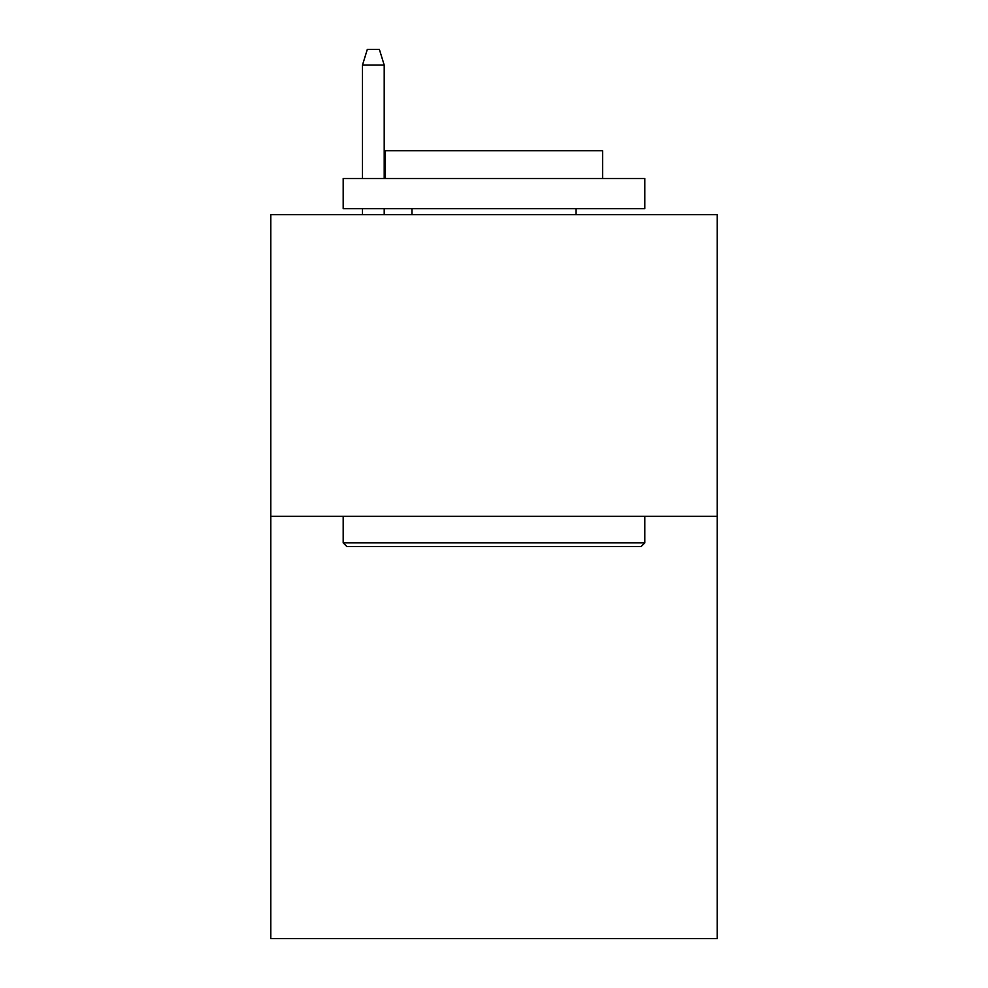 <?xml version="1.0" encoding="UTF-8"?>
<svg xmlns="http://www.w3.org/2000/svg" width="988" height="988" viewBox="0 0 988 988"><rect width="100%" height="100%" fill="white"/><g stroke="black" fill="none" stroke-linecap="round" stroke-linejoin="round"><path stroke-width="1.48" d="M717.202 516.316L717.202 938.6L270.798 938.6L270.798 214.692L717.202 214.692L717.202 516.316L270.798 516.316M346.8 546.488L343.182 542.869L644.818 542.869L641.2 546.488L346.8 546.488M644.818 178.495L644.818 208.666L343.182 208.666L343.182 178.495L644.818 178.495M385.419 178.495L385.419 150.744L602.581 150.744L602.581 178.495M644.818 516.316L644.818 542.869M343.182 516.316L343.182 542.869M576.041 208.666L576.041 214.692M411.959 208.666L411.959 214.692M384.209 178.495L384.209 65.085L362.485 65.085L362.485 178.495M362.485 208.666L362.485 214.692M384.209 208.666L384.209 214.692M362.485 65.085L367.314 49.4L379.38 49.4L384.209 65.085"/></g></svg>

